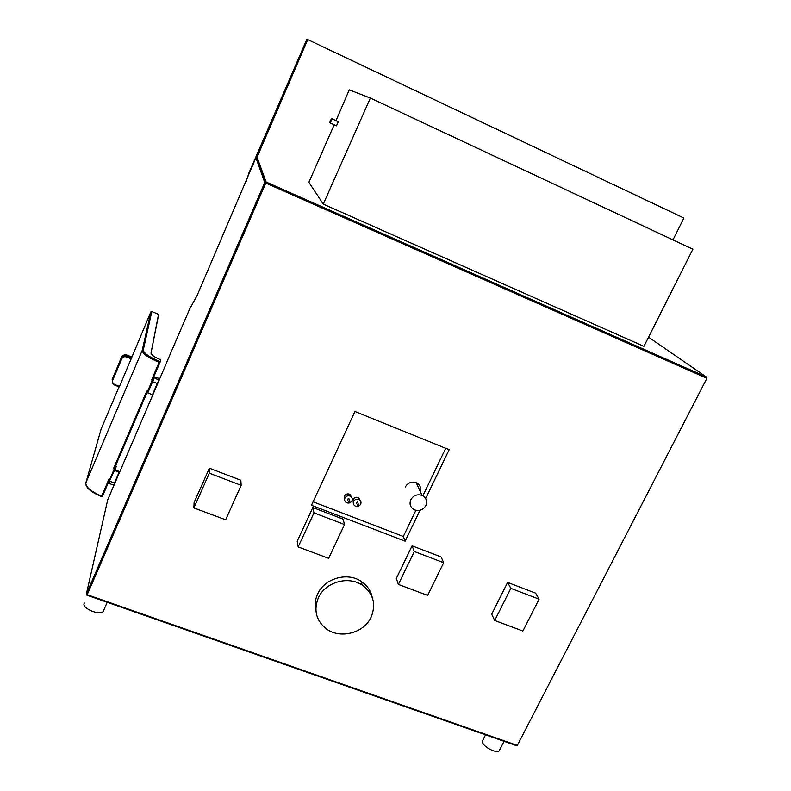 <?xml version="1.0" encoding="UTF-8"?>
<svg xmlns="http://www.w3.org/2000/svg" width="791" height="791" viewBox="0 0 791 791"><rect width="100%" height="100%" fill="white"/><g stroke="black" fill="none" stroke-linecap="round" stroke-linejoin="round"><path stroke-width="1.19" d="M166.011 364.167L107.724 499.783M256.027 157.498L256.581 157.191L255.908 157.696L264.758 182.533L86.377 593.972L86.476 594.792L87.208 594.703L86.377 593.972L107.784 499.517M255.908 157.696L197.147 295.389L189.435 309.489M156.826 377.752L154.482 377.376C155.273 378.642 156.796 379.334 159.031 379.443L158.497 378.612L159.634 379.067M113.894 484.319L113.805 484.527C111.491 484.675 109.998 484.003 109.326 482.5L109.82 481.353M156.885 377.633L159.752 378.77M257.035 157.261L266.122 182.009L264.758 182.533L265.756 183.067L266.122 182.029L706.175 376.892L706.887 378.325L517.324 745.429L516.118 745.537L86.99 595.148M425.647 498.557L449.169 449.684L354.932 411.488L311.456 505.281L405.13 541.192L420.001 510.284M372.195 597.324C370.771 590.6 367.083 585.261 361.121 581.316C347.249 571.804 324.419 578.409 317.656 593.942C315.055 599.618 314.492 605.342 315.975 611.136M241.156 485.348L240.84 480.246L209.368 468.193L194.102 502.542L193.884 507.911L225.633 519.786L241.156 485.348L209.328 473.186L193.884 507.911M344.53 524.542L343.067 519.104L312.831 507.525L297.198 541.232L298.148 546.927L328.641 558.337L344.53 524.542L313.968 512.865L298.148 546.927M443.662 562.708L441.131 556.953L412.081 545.83L396.34 578.439L398.367 584.43L427.664 595.396L443.662 562.708L414.296 551.495L398.367 584.43M539.086 599.163L535.586 593.131L507.614 582.423L491.686 614.221L494.701 620.49L522.9 631.04L539.086 599.163L510.838 588.366L494.701 620.49M405.13 541.192L403.331 536.476L415.888 510.333M422.869 495.809L445.719 448.279M313.078 501.801L403.331 536.476M420.357 491.735C421.336 487.671 419.972 484.675 416.254 482.747C411.547 481.304 407.909 482.708 405.328 486.94M351.748 497.371L349.8 494.256C347.476 493.416 345.667 494.039 344.372 496.145L344.579 499.517M360.409 500.683L358.461 497.618C356.148 496.788 354.338 497.41 353.043 499.507L353.28 502.928M425.815 505.597C427.496 501.069 426.23 497.668 422.018 495.384C417.193 493.92 413.446 495.364 410.796 499.714C409.145 504.154 410.361 507.525 414.425 509.829C419.289 511.421 423.086 510.007 425.815 505.597M351.985 500.802C352.717 498.814 352.183 497.272 350.373 496.165C348.04 495.324 346.221 495.957 344.916 498.063C344.194 500.031 344.718 501.563 346.498 502.671C348.841 503.551 350.67 502.928 351.985 500.802M349.256 499.823L348.91 498.666L347.625 499.111L347.931 500.159M360.676 504.164C361.408 502.186 360.874 500.644 359.065 499.536C356.741 498.706 354.932 499.339 353.626 501.435C352.905 503.402 353.429 504.935 355.199 506.032C357.532 506.902 359.351 506.28 360.676 504.164M357.957 503.165L357.611 502.038L356.326 502.483L356.652 503.541M350.047 502.344L349.671 501.247L348.376 501.702L348.752 502.789L350.047 502.344M358.788 505.726L358.412 504.638L357.127 505.083L357.502 506.171L358.788 505.726M371.137 617.099C376.348 604.116 373.342 593.448 362.149 585.073C348.178 575.512 325.19 582.166 318.377 597.798C313.572 609.802 315.965 619.966 325.566 628.281C339.24 639.533 363.89 633.433 371.137 617.099M209.368 468.193L209.328 473.186M312.831 507.525L313.968 512.865M412.081 545.83L414.296 551.495M507.614 582.423L510.838 588.366M499.526 750.145L499.299 750.59C497.44 753.912 484.062 747.515 482.55 742.591L482.648 740.514L485.545 734.829M102.583 522.446L102.771 521.467M103.68 610.306L103.156 611.512C100.022 615.793 82.343 608.576 84.034 603.691L84.321 603.019M160.217 361.823L152.396 380.026M150.863 311.901L142.192 350.492C142.588 353.666 148.224 357.641 159.11 362.416L160.227 361.803L160.524 359.747C154.472 357.156 151.289 354.971 150.992 353.181L158.566 314.314L158.961 315.223M114.438 468.42L147.502 391.426L114.458 468.381L113.607 468.341L114.398 468.648L114.052 470.2L119.085 472.267C118.986 471.258 117.74 470.526 115.338 470.062L116.218 466.166L115.624 465.662M153.84 378.859L153.306 377.9M152.386 380.046L151.585 379.947L152.356 380.253L152.129 381.509L157.28 383.497M113.607 468.341L146.75 391.12L147.551 391.446L147.779 392.919L152.604 381.697M152.455 394.709L147.779 392.919M114.626 385.039L119.263 386.878L119.49 386.423L114.833 384.594L114.616 385.049L112.816 383.754L112.164 379.611L121.142 358.372C122.378 356.138 124.276 355.396 126.847 356.148L131.524 358.007L150.854 311.911L151.803 311.545L143.26 350.077L142.192 350.492L85.794 482.945C85.705 487.157 90.995 491.547 101.683 496.115L102.533 496.165L109.682 479.504L102.523 496.175L101.683 496.115L108.931 479.217L109.731 479.524L114.398 468.648M152.356 380.253L147.551 391.446M101.07 429.236L85.744 483.182M119.49 386.423L131.524 358.007M121.844 356.612L127.114 355.129L131.781 356.998L127.104 355.139C124.553 354.398 122.664 355.129 121.438 357.354L112.223 379.403M150.992 353.181L158.684 314.373L151.793 311.535M114.052 470.2L109.731 479.524M109.366 481.116L114.517 470.378M114.477 482.965L109.83 481.284M152.129 381.509L147.314 392.731M256.333 158.902L307.729 39.58L683.899 218.039L672.973 239.891M622.893 340.011L622.428 340.941M246.08 181.782L248.957 172.843L306.77 39.55L307.729 39.58M334.188 124.79L308.876 182.316L323.262 204.127L643.923 346.339L692.876 249.224L370.356 98.064L349.286 89.838L336.007 120.578M323.262 204.127L370.356 98.064M330.282 122.991L336.491 125.848L338.291 121.765L331.488 118.492L329.699 122.565L330.282 122.991L332.082 118.897L331.488 118.492M338.291 121.765L332.082 118.897M166.318 363.198L190.117 307.926M517.324 745.429L87.208 594.703L265.756 183.067L706.887 378.325M706.175 376.892L648.561 337.154M151.437 354.259L151.121 353.251C151.318 354.971 154.453 357.146 160.524 359.747M159.11 362.416L151.585 379.947M119.065 386.799L101.11 429.078M143.26 350.077C143.735 353.241 149.39 357.146 160.227 361.794M112.48 378.533L112.164 379.611L112.777 380.066L121.765 358.817C122.803 356.949 124.385 356.326 126.53 356.959L131.207 358.817M121.765 358.817L121.142 358.372L121.438 357.344M126.53 356.959L127.114 355.139M114.833 384.594C112.846 383.595 112.164 382.083 112.777 380.066M113.805 484.527L119.085 472.267M152.386 394.867L159.031 379.443M152.604 381.746L154.413 377.525M516.118 745.537L86.961 595.198M256.808 157.804L265.578 181.92L706.333 376.981M416.254 482.747L422.018 495.384M349.8 494.256L350.373 496.165M358.461 497.618L359.065 499.536M348.91 498.666L349.671 501.247M357.611 502.038L358.412 504.638M361.121 581.316L362.149 585.073M504.065 741.315L499.299 750.59M107.2 602.287L103.156 611.512M85.922 484.814C87.208 488.878 92.389 492.803 101.475 496.58L102.523 496.175M158.566 314.304L151.803 311.535L150.933 311.773M160.197 361.843L152.366 380.085M119.263 386.878L114.626 385.059M114.616 385.049L112.816 383.754"/></g></svg>
